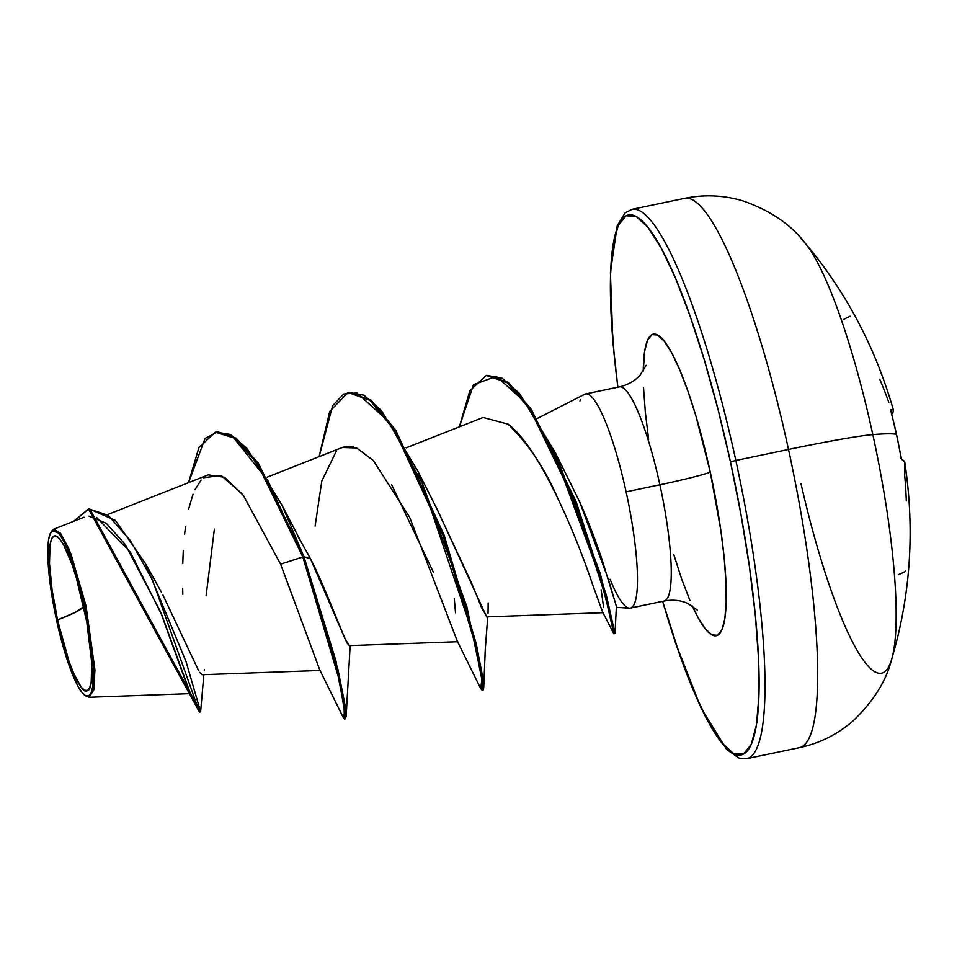 <?xml version="1.0" encoding="UTF-8"?>
<svg xmlns="http://www.w3.org/2000/svg" width="957" height="957" viewBox="0 0 957 957"><rect width="100%" height="100%" fill="white"/><g stroke="black" fill="none" stroke-linecap="round" stroke-linejoin="round"><path stroke-width="1.44" d="M617.791 387.214L612.863 341.781L610.41 272.482L617.169 225.888L625.077 212.909L631.955 209.332L684.626 198.326C704.603 194.247 724.329 195.192 743.816 201.149C770.564 210.803 790.805 224.536 804.526 242.36C845.773 291.275 875.416 347.235 893.455 410.254A448.809 14.188 162.8 0 0 890.871 409.56L891.577 414.046A446.847 436.356 90.1 0 1 896.482 434.287A446.847 436.356 -89.9 0 0 891.577 414.046L890.871 409.56L893.168 409.931L893.204 410.996L893.168 409.931M843.165 319.71A446.847 11.113 145.6 0 1 847.017 317.688A446.847 11.113 145.6 0 1 850.079 316.217M800.973 483.608A224.488 40.302 -101.8 0 0 890.261 663.392A224.488 40.302 -101.8 0 0 872.82 434.61A112.244 5.323 167.7 0 0 788.508 449.467A280.604 50.374 78.2 0 1 799.932 747.549A280.604 50.374 -101.8 0 0 788.508 449.467L735.837 460.473A280.604 50.374 78.2 0 1 747.261 758.554A280.604 50.374 -101.8 0 0 735.837 460.473L730.442 461.836A275.819 49.513 78.2 0 1 751.604 743.601A275.819 49.513 78.2 0 1 666.634 614.765M805.674 243.748A224.488 40.302 78.2 0 1 872.82 434.61A448.977 21.293 -12.3 0 1 896.482 434.287A448.977 21.293 167.7 0 0 872.82 434.61A224.488 40.302 78.2 0 1 892.127 657.674M57.54 619.933L75.376 612.313L83.726 606.666C92.841 645.604 94.528 690.81 87.458 690.452C81.931 697.198 65.531 659.433 57.54 619.933A79.048 14.188 78.2 0 1 53.819 536.159A79.048 14.188 78.2 0 1 83.726 606.666A637.745 30.241 -12.3 0 1 75.376 612.313A637.745 30.241 -12.3 0 1 57.54 619.933L69.095 661.67L73.27 672.544L81.166 687.114L84.575 690.26L87.458 690.452L89.683 687.676L91.19 682.042L91.788 663.165L86.764 621.847L76.297 577.657L72.182 564.929L63.928 545.478L60.1 539.485L56.69 536.339L53.819 536.159L51.582 538.935L50.087 544.569L49.477 563.434L52.097 589.907L57.54 619.933M51.654 531.111L53.688 529.209L60.554 533.276L69.083 549.21L86.01 605.853L84.671 606.2A84.718 15.204 78.2 0 1 84.695 695.213A84.718 15.204 78.2 0 1 56.607 620.411A84.718 15.204 78.2 0 1 51.223 531.853A84.718 15.204 78.2 0 1 84.671 606.2L86.01 605.853L94.922 669.792L93.786 689.985L88.977 697.282L190.371 693.634M584.607 394.308A109.385 19.63 78.2 0 1 626.105 491.838L659.887 484.78A109.385 19.63 -101.8 0 1 664.337 600.972A109.385 19.63 -101.8 0 0 659.887 484.78A44.644 2.117 167.7 0 0 710.261 472.052L695.787 415.505L687.76 390.707L679.614 369.534L671.67 352.798L664.23 341.147L657.579 335.01L651.98 334.639L647.626 340.046L644.707 351.028L643.236 371.125A154.029 27.645 78.2 0 1 667.101 345.106A154.029 27.645 78.2 0 1 710.261 472.052A44.644 2.117 -12.3 0 1 659.887 484.78A109.385 19.63 -101.8 0 0 619.191 386.927A109.385 19.63 -101.8 0 1 659.887 484.78L626.105 491.838A109.385 19.63 -101.8 0 0 583.914 394.786M630.328 608.09A109.385 19.63 -101.8 0 0 626.105 491.838A109.385 19.63 78.2 0 1 628.593 608.018A109.385 19.63 78.2 0 1 610.111 579.296M150.775 573.099L161.386 592.12M162.953 595.11L198.554 670.57M199.69 672.388L202.071 674.685M297.794 536.231L300.414 540.597M300.498 540.741L310.499 558.804C322.617 581.569 340.202 628.665 347.116 643.104L349.305 645.628L457.757 641.728M437.074 509.339L471.382 582.598L481.622 607.803L486.886 616.882L603.269 612.695M601.116 589.751L603.676 607.611M602.563 611.942L592.467 584.165L602.432 611.69L613.796 633.69L611.26 620.052L600.398 578.16L554.474 453.63L524.795 401.892L496.336 376.328L473.476 384.738L459.36 426.846L469.863 390.671L486.24 375.455L506.983 382.501L530.226 409.656L575.169 502.425L605.195 595.493L613.844 633.749L614.992 633.51L606.343 595.254L576.317 502.186L531.362 409.417L508.119 382.262L486.24 375.455M556.83 496.133C544.126 467.399 527.893 443.414 508.119 424.178L483.082 417.479L406.103 447.864M454.252 598.364L455.508 612.815M457.386 641.334L409.668 517.282L373.314 460.473L356.638 447.984L342.343 447.481M433.342 572.178L391.628 484.685M353.671 446.955L347.152 446.309L342.546 447.398L267.17 477.16M319.841 670.115L280.604 564.152L243.329 495.379L224.656 477.292L208.243 474.863L108.32 514.304M190.551 692.988L188.78 690.069L160.309 611.332L125.092 544.282L106.299 523.288L88.929 516.17M88.487 508.968L73.593 521.35L88.845 508.897L108.273 515.38L130.212 540.382L152.307 579.631L199.475 712.104L88.487 508.968L89.623 508.729L200.623 711.864L186.077 661.682L145.177 563.183L155.022 580.444M204.284 670.69L204.439 669.589M206.102 595.792L214.392 529.077M306.587 551.495L310.499 558.804L303.955 556.687L282.088 505.332L246.81 448.235L230.446 434.49L215.971 432.062M145.177 563.183L115.474 520.452L89.061 508.861M215.397 432.169L236.08 438.103L258.426 463.32L303.955 556.687L302.819 556.926L257.277 463.559L234.932 438.342L215.397 432.169L198.96 447.445L188.529 482.639L205.109 438.402L217.849 431.846L233.018 436.978L267.888 480.605L302.819 556.926L280.604 564.152L319.758 669.936L343.132 717.26L344.771 712.199L338.814 678.465L302.819 556.926L336.912 670.02L343.994 705.883L344.46 718.958L343.12 717.236M190.419 693.61L161.936 615.255L130.463 552.356L96.645 517.534M242.121 493.836L221.151 475.497L203.47 477.758M201.09 480.091L194.965 489.721M193.015 494.302L188.601 509.172M185.526 526.506L184.605 534.293M183.301 550.49L182.763 563.482M182.679 588.292L182.811 594.273M616.392 606.391L608.437 579.559L579.739 502.126C587.036 518.18 594.357 536.997 601.726 558.589L613.82 598.077M710.261 472.052A154.029 27.645 78.2 0 1 725.107 616.798A154.029 27.645 78.2 0 1 692.294 605.901L697.832 617.133L705.273 628.785L711.924 634.922L717.523 635.292L721.877 629.885L724.796 618.904L726.184 602.778L725.968 582.131L724.174 557.74L720.872 530.561L710.261 472.052M800.674 238.281A224.488 40.302 -101.8 0 1 872.82 434.61A112.244 5.323 -12.3 0 0 788.508 449.467A280.604 50.374 -101.8 0 0 684.123 198.446A280.604 50.374 78.2 0 1 788.508 449.467L735.837 460.473A280.604 50.374 -101.8 0 0 631.453 209.451A280.604 50.374 78.2 0 1 735.837 460.473L730.442 461.836A275.819 49.513 78.2 0 0 637.9 217.514A275.819 49.513 78.2 0 0 617.887 387.19L614.155 354.652L610.949 310.977L610.566 273.989L613.042 245.124L618.27 225.457L626.057 215.78L636.106 216.438L648.009 227.419L661.335 248.294L675.558 278.26L690.129 316.181L704.508 360.574L718.109 409.763L730.442 461.836L741.017 514.794L749.427 566.604L755.348 615.279L758.566 658.954L758.937 695.942L756.461 724.808L751.233 744.474L743.445 754.152L733.409 753.494L721.494 742.512L708.168 721.638L693.945 691.672L679.374 653.751L662.639 601.331M643.535 387.8L645.329 412.192L648.643 439.371M673.728 554.426L681.743 579.224L689.889 600.398M579.739 502.126L568.446 479.014M488.178 602.922L488.046 613.485M486.623 616.834L437.696 510.44L418.197 471.765L466.932 607.001L483.716 687.88L482.46 689.399M349.389 645.628L345.046 638.833L310.499 558.804L303.955 556.687L335.883 660.713L346.147 716.626L344.891 718.145M348.587 392.346L364.007 395.229L381.365 410.469L418.197 471.765M486.826 375.347L502.222 378.254L519.424 393.399L555.251 452.601L600.314 573.698L615.016 633.414L616.344 607.348M319.112 456.656L329.687 411.546L348.013 392.454L369.821 400.301L394.571 430.435L443.043 535.477L475.091 643.953L481.67 677.891L482.029 690.212L480.689 688.49L481.885 679.494L472.327 632.314L421.977 482.771L388.506 421.391L356.949 392.932L343.635 394.045L332.677 405.601L319.112 456.656M482.029 690.212L483.177 689.973L482.818 677.652L476.239 643.714L444.18 535.238L395.72 430.195L370.969 400.062L348.013 392.454M344.46 718.958L345.609 718.719L345.142 705.644L338.048 669.78L303.955 556.687L280.604 564.152M315.116 526.003L321.815 480.952L336.098 451.644M508.119 424.178C540.346 448.079 577.346 538.755 592.467 584.165M579.882 401.174L580.564 399.631M86.01 605.853L70.878 553.684L60.291 532.941L51.678 531.075L50.877 532.343M56.607 620.411L50.769 588.232L47.97 559.869L48.616 539.64L50.219 533.599L52.611 530.621L55.697 530.824L59.346 534.197L63.437 540.609L67.815 549.82L76.704 575.097L87.912 622.457L90.496 638.379L93.308 666.742L92.662 686.97L91.047 693L88.666 695.978L85.58 695.775L81.919 692.401L77.828 685.99L68.976 665.139L60.387 636.405L56.607 620.411M906.291 500.906A448.869 421.08 -25.6 0 0 904.676 475.258A448.869 194.761 -11.2 0 0 904.616 463.296L904.365 461.262L901.506 459.109L900.453 454.731A446.847 436.356 -89.9 0 0 896.482 434.287A446.847 436.356 90.1 0 1 900.453 454.731L901.769 459.539A448.809 28.232 -7.4 0 1 904.772 462.183L904.772 462.183C914.976 529.747 910.609 595.445 891.661 659.301C886.218 681.133 873.179 701.828 852.531 721.375C837.064 734.629 819.359 743.398 799.43 747.668L746.759 758.674L739.067 758.171L726.71 749.558L700.991 707.917L675.403 642.554L662.543 601.355M891.565 413.938L891.613 413.914A446.417 14.104 162.8 0 0 891.266 412.718A446.417 14.104 -17.2 0 1 891.613 413.914L891.422 413.819M891.589 413.926L891.601 413.926A2.393 2.393 37.6 0 0 892.809 413.077M905.621 570.958A446.847 50.278 10 0 1 898.719 574.463M879.782 379.331A448.869 404.847 178.3 0 1 888.79 402.395M901.338 458.499A2.393 2.369 112.6 0 1 901.769 459.539A2.393 2.369 -67.4 0 0 901.338 458.499M892.797 413.101L891.613 413.914L892.797 413.101L893.455 410.266M890.871 409.56A2.393 2.381 90.2 0 1 890.895 410.768A2.393 2.381 -89.8 0 0 890.871 409.56M904.772 462.183L900.346 457.709L901.386 458.618L896.494 434.287L890.859 410.756M86.417 696.385L84.958 695.404M585.612 393.937L619.382 386.879C627.971 384.881 634.898 380.946 640.173 375.072L646.131 365.323M537.14 418.556L584.703 394.26M697.282 610.052L687.916 603.52C680.738 600.242 672.807 599.417 664.134 601.02L630.364 608.078M202.358 674.721L320.188 670.474M83.977 517.247L53.688 529.209M203.841 674.661L200.623 711.864L199.475 712.104L189.988 693.167M300.558 540.861L282.088 505.332M616.332 607.36L629.395 608.15M567.991 478.105L555.251 452.601M487.711 616.858L485.259 649.743L483.716 687.88M350.154 645.604L346.147 716.626M480.689 688.514L457.314 641.19"/></g></svg>
